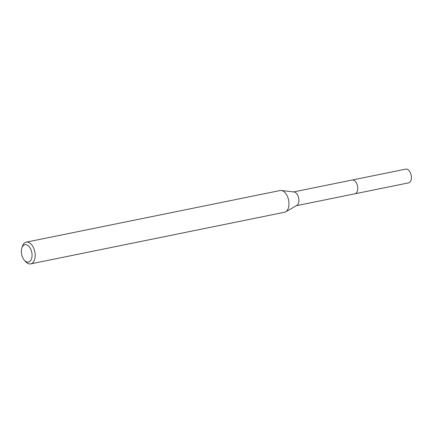 <?xml version="1.0" encoding="UTF-8"?>
<svg xmlns="http://www.w3.org/2000/svg" width="433" height="433" viewBox="0 0 433 433"><rect width="100%" height="100%" fill="white"/><g stroke="black" fill="none" stroke-linecap="round" stroke-linejoin="round"><path stroke-width="0.65" d="M21.856 248.039L22.408 246.345A11.085 6.452 78.5 0 1 26.267 242.144L280.064 190.536A11.085 6.452 78.5 0 1 281.293 190.488L294.018 191.976A7.015 4.086 78.5 0 1 295.263 192.42A7.015 4.086 78.5 0 1 298.808 199.088A7.015 4.086 78.5 0 1 296.767 205.486L285.634 211.829A11.085 6.452 78.5 0 1 284.486 212.262L30.683 263.876A11.085 6.452 78.5 0 1 27.49 263.226A11.085 6.452 78.5 0 1 25.493 261.516L24.318 260.173A8.871 5.164 78.5 0 1 21.856 248.039A8.871 5.164 78.5 0 1 27.495 245.197A8.871 5.164 78.5 0 1 32.01 256.498A8.871 5.164 78.5 0 1 25.92 261.543A8.871 5.164 78.5 0 1 24.318 260.173M293.623 191.933L352.132 180.036A7.015 4.086 78.5 0 1 354.151 180.442A7.015 4.086 78.5 0 1 357.75 187.765A7.015 4.086 78.5 0 1 354.925 193.789A7.02 4.086 78.5 0 1 354.795 193.816M281.293 190.488A11.085 6.452 78.5 0 1 283.258 191.186A11.085 6.452 78.5 0 1 288.854 201.724A11.085 6.452 78.5 0 1 285.634 211.829M26.267 242.144A11.085 6.452 78.5 0 1 29.46 242.794A11.085 6.452 78.5 0 1 35.143 254.36A11.085 6.452 78.5 0 1 30.683 263.876M352.002 180.063A7.02 4.086 78.5 0 1 352.132 180.031L405.753 169.124A7.02 4.086 78.5 0 1 411.35 178.483A7.02 4.086 78.5 0 1 408.552 182.888L296.421 205.686M352.132 180.031A7.02 4.086 78.5 0 1 357.723 189.389A7.02 4.086 78.5 0 1 354.93 193.789"/></g></svg>

